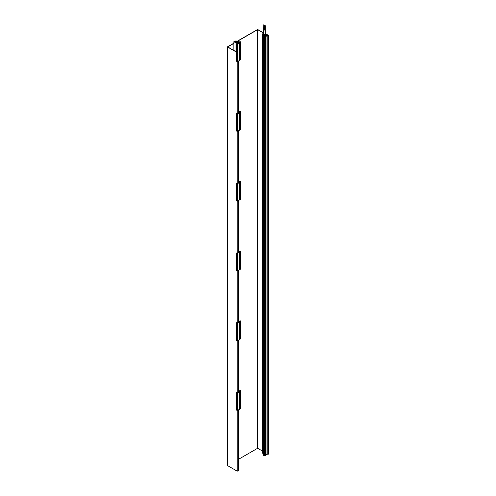 <?xml version="1.0" encoding="UTF-8"?>
<svg xmlns="http://www.w3.org/2000/svg" width="496" height="496" viewBox="0 0 496 496"><rect width="100%" height="100%" fill="white"/><g stroke="black" fill="none" stroke-linecap="round" stroke-linejoin="round"><path stroke-width="0.74" d="M263.519 32.866L257.629 29.469L236.369 41.738M233.839 43.202L227.416 46.909L236.313 52.043M265.261 34.391L263.333 35.024L263.785 35.29L263.06 35.706L264.225 36.382L263.624 36.729L263.928 36.902L265.54 36.667L264.176 35.582L266.061 36.375L267.828 35.352L268.584 35.439L267.133 34.602L266.829 34.776L267.449 35.135L266.092 35.917L264.728 35.135L265.937 34.435L265.261 34.044L267.146 35.135L266.389 35.743L267.449 35.135L265.261 33.871M237.162 41.459L257.629 29.642L263.519 33.04M236.313 51.869L227.72 46.909L233.839 43.375M227.416 46.909L227.416 465.533L237.237 471.2L238.297 470.592L238.297 409.975M237.237 61.647L237.237 113.627L238.595 112.84L238.297 112.666M237.237 131.415L237.237 183.396L238.595 182.615L238.297 182.435M237.237 201.19L237.237 253.165L238.595 252.383L238.297 252.21M237.237 270.959L237.237 322.939L238.595 322.152L238.297 321.978M237.237 340.727L237.237 392.708L238.595 391.921L238.297 391.747M237.237 410.502L237.237 471.2M238.297 61.126L238.297 113.014M238.297 130.894L238.297 182.788M238.297 200.663L238.297 252.557M238.297 270.438L238.297 322.326M238.297 340.206L238.297 392.1M257.629 29.642L257.629 448.266L262.235 450.926M238.297 459.426L257.629 448.266M263.519 33.3L262.235 34.044L262.576 34.59L263.519 33.654M265.937 34.435L265.937 35.83M262.235 34.044L262.235 453.015L263.06 452.935M262.576 34.59L262.576 453.214M263.184 34.243L263.184 35.638M263.333 35.024L263.333 35.551M263.06 35.706L263.06 454.33L263.624 454.652M263.624 36.729L263.624 455.353L265.137 455.526L265.54 455.291L265.54 36.667M263.928 36.902L263.928 455.526M264.529 36.555L264.529 455.179M265.137 36.902L265.137 455.526M264.61 35.538L264.61 36.127M266.061 36.375L266.061 454.993L267.828 453.976L268.28 454.237L268.584 35.439M265.54 454.696L266.061 454.993M267.828 35.352L267.828 453.976M268.28 35.613L268.28 454.237M265.261 34.478L265.261 25.674L263.748 24.8L263.519 34.918M264.194 25.928L264.585 26.598M264.12 27.404A0.589 0.341 -120 0 0 264.659 28.346M264.12 29.016A0.589 0.341 -120 0 0 264.659 29.958M265.261 25.674L263.519 24.93M265.031 34.608L265.031 25.804M264.275 26.691L264.052 25.941L264.275 26.691M264.275 28.421A0.589 0.341 -120 0 0 264.275 27.46A0.589 0.341 -120 0 0 264.275 28.421M264.275 30.033A0.589 0.341 -120 0 0 264.275 29.072A0.589 0.341 -120 0 0 264.275 30.033M238.018 42.265L239.382 43.053L239.382 60.493L237.311 61.69L236.313 61.113L236.313 43.673L237.237 43.859L238.595 43.071L237.237 42.284L236.028 42.985L233.839 41.72L236.028 40.802L236.369 41.001L234.521 41.676L236.065 42.569L237.125 41.435L237.578 41.695L238.303 41.28L239.475 41.955L240.076 41.608L240.38 41.782L239.773 42.129L240.38 42.476L240.38 41.782M239.971 60.159L239.971 42.712L240.38 42.476L240.38 59.923L239.382 59.818M233.839 50.443L233.839 41.72M236.028 51.708L236.028 42.985M236.369 42.396L236.369 41.001M235.767 42.396L235.767 41.348M235.426 42.197L235.426 41.149M236.518 42.309L236.518 41.782M238.52 42.557L238.52 41.875L238.018 41.924M239.971 42.712L238.52 41.875M237.311 61.69L237.311 44.249L236.313 43.673M239.382 43.053L237.311 44.249M237.237 43.859L237.237 42.284M238.297 112.195L239.382 112.821L239.382 130.268L237.311 131.459L236.313 130.888L236.313 113.441L237.237 113.627M239.971 129.927L239.971 112.487L240.38 111.55L239.773 111.898L240.38 112.251L240.38 129.692L239.382 129.586M238.297 111.054L239.475 111.724L240.38 111.55M238.52 112.325L238.297 111.668M239.971 112.487L238.52 111.65M237.311 131.459L237.311 114.018L236.313 113.441M239.382 112.821L237.311 114.018M238.297 181.964L239.382 182.596L239.382 200.037L237.311 201.233L236.313 200.657L236.313 183.216L237.237 183.396M239.971 199.696L239.971 182.255L240.38 181.319L239.773 181.672L240.38 182.02L240.38 199.46L239.382 199.355M238.297 180.823L239.475 181.493L240.38 181.319M238.52 182.1L238.297 181.437M239.971 182.255L238.52 181.418M237.311 201.233L237.311 183.787L236.313 183.216M239.382 182.596L237.311 183.787M238.297 251.739L239.382 252.365L239.382 269.805L237.311 271.002L236.313 270.425L236.313 252.985L237.237 253.165M239.971 269.464L239.971 252.024L240.38 251.094L239.773 251.441L240.38 251.788L240.38 269.235L239.382 269.13M238.297 250.592L239.475 251.267L240.38 251.094M238.52 251.869L238.297 251.212M239.971 252.024L238.52 251.187M237.311 271.002L237.311 253.561L236.313 252.985M239.382 252.365L237.311 253.561M238.297 321.507L239.382 322.133L239.382 339.58L237.311 340.771L236.313 340.2L236.313 322.753L237.237 322.939M239.971 339.239L239.971 321.792L240.38 320.862L239.773 321.21L240.38 321.557L240.38 339.004L239.382 338.898M238.297 320.366L239.475 321.036L240.38 320.862M238.52 321.637L238.297 320.98M239.971 321.792L238.52 320.955M237.311 340.771L237.311 323.33L236.313 322.753M239.382 322.133L237.311 323.33M238.297 391.276L239.382 391.908L239.382 409.349L237.311 410.545L236.313 409.969L236.313 392.522L237.237 392.708M239.971 409.008L239.971 391.567L240.38 390.631L239.773 390.984L240.38 391.332L240.38 408.772L239.382 408.667M238.297 390.135L239.475 390.805L240.38 390.631M238.52 391.406L238.297 390.749M239.971 391.567L238.52 390.73M237.311 410.545L237.311 393.099L236.313 392.522M239.382 391.908L237.311 393.099"/></g></svg>
